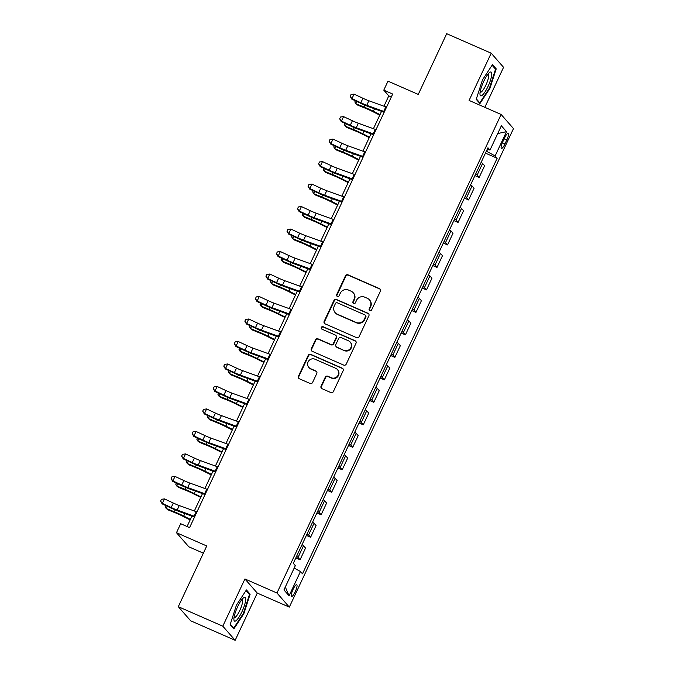 <?xml version="1.0" encoding="UTF-8"?>
<svg xmlns="http://www.w3.org/2000/svg" width="674" height="674" viewBox="0 0 674 674"><rect width="100%" height="100%" fill="white"/><g stroke="black" fill="none" stroke-linecap="round" stroke-linejoin="round"><path stroke-width="1.01" d="M369.824 310.621A1.373 1.331 -41.2 0 0 371.627 309.922L380.414 291.16A1.963 1.896 -41.2 0 0 379.496 288.632L348.045 274.849A1.963 1.896 -41.2 0 0 345.467 275.843L336.68 294.605A1.373 1.331 -41.2 0 0 337.329 296.383A1.373 1.331 -41.2 0 0 339.132 295.684L340.269 293.249A6.277 6.066 -41.2 0 1 348.5 290.056L351.129 291.202A6.277 6.066 -41.2 0 1 354.069 299.298L352.932 301.733A1.373 1.331 -41.2 0 0 353.572 303.502A1.373 1.331 -41.2 0 0 355.375 302.803L356.512 300.377A6.277 6.066 -41.2 0 1 364.752 297.175L367.372 298.321A6.277 6.066 -41.2 0 1 370.321 306.426L369.183 308.852A1.373 1.331 -41.2 0 0 369.824 310.621M295.229 591.772A6.395 1.474 113.7 0 0 296.72 584.695A6.395 1.474 113.7 0 0 293.089 589.329A6.395 1.474 113.7 0 0 291.589 596.406A6.395 1.474 113.7 0 0 295.229 591.772M321.068 386.151A1.963 1.896 -41.2 0 0 321.995 388.679L330.816 392.546A1.963 1.896 -41.2 0 0 333.394 391.552L343.15 370.717A1.963 1.896 -41.2 0 0 342.232 368.181L310.781 354.398A1.963 1.896 -41.2 0 0 308.203 355.4L298.447 376.235A1.963 1.896 -41.2 0 0 299.366 378.763L310.023 383.439A1.963 1.896 -41.2 0 0 312.601 382.436L316.772 373.522A1.963 1.896 -41.2 0 0 315.853 370.986L310.571 368.67A5.249 5.072 -41.2 0 1 308.684 360.944A5.249 5.072 -41.2 0 1 314.994 359.225L335.703 368.299A5.249 5.072 -41.2 0 1 337.59 376.025A5.249 5.072 -41.2 0 1 331.271 377.743L327.825 376.235A1.963 1.896 -41.2 0 0 325.247 377.238L321.068 386.151L321.405 386.531A1.963 1.896 -41.2 0 0 321.523 388.384M484.825 107.326L503.562 67.316L491.203 53.204L446.702 33.7L418.259 94.419L387.997 81.158L383.784 90.148L392.689 94.048L189.588 527.616L180.691 523.715L176.478 532.704L188.838 546.816L203.363 553.186M222.799 626.188L235.159 640.3L257.274 593.078L244.923 578.966L222.799 626.188L178.298 606.684L206.741 545.974L176.478 532.704M244.923 578.966L276.963 593.01L501.127 114.47L513.487 128.582L289.323 607.114L276.963 593.01M491.203 53.204L469.087 100.426L501.127 114.47M356.546 337.632A1.963 1.896 -41.2 0 0 359.116 336.629L368.88 315.794A1.963 1.896 -41.2 0 0 367.953 313.267L336.503 299.483A1.963 1.896 -41.2 0 0 333.933 300.478L324.169 321.321A1.963 1.896 -41.2 0 0 325.087 323.849L356.546 337.632M356.015 343.251L346.251 364.095A1.963 1.896 -41.2 0 1 343.681 365.089L312.231 351.306A1.963 1.896 -41.2 0 1 311.304 348.778L315.483 339.856A1.963 1.896 -41.2 0 1 318.061 338.862L330.816 344.448A1.963 1.896 -41.2 0 0 333.386 343.445L336.158 337.531A1.963 1.896 -41.2 0 0 335.239 335.003L321.961 329.182A1.373 1.331 -41.2 0 1 321.464 327.16A1.373 1.331 -41.2 0 1 323.116 326.713L355.097 340.724A1.963 1.896 -41.2 0 1 356.015 343.251M235.159 640.3L190.658 620.796L178.298 606.684M504.733 137.639L502.88 141.599A6.192 1.432 113.7 0 0 501.422 148.448A6.192 1.432 113.7 0 0 504.944 143.958L506.797 139.998A6.192 1.432 113.7 0 0 508.255 133.149A6.192 1.432 113.7 0 0 504.733 137.639M487.243 149.316L489.99 150.075L487.968 147.766L293.3 563.338L295.322 565.646L283.939 589.927L289.087 595.808L285.313 587.012M489.99 150.075L501.363 125.785L506.503 131.657L495.129 155.947L486.375 151.17M485.457 153.124L497.151 158.255L495.129 155.947M497.151 158.255L302.483 573.827L300.461 571.518L289.087 595.808M257.274 593.078L289.323 607.114M383.784 90.148L388.797 95.868L383.953 106.214M381.551 111.336L373.421 128.7M371.02 133.823L362.882 151.187M360.48 156.317L352.35 173.673M349.949 178.804L341.819 196.159M339.418 201.29L331.279 218.654M328.878 223.776L320.748 241.14M318.347 246.263L310.217 263.627M307.816 268.749L299.677 286.113M297.276 291.244L289.146 308.599M286.745 313.73L278.615 331.086M276.214 336.216L268.075 353.58M265.674 358.703L257.544 376.067M255.143 381.189L247.013 398.553M244.611 403.675L236.473 421.039M234.072 426.17L225.942 443.526M223.541 448.657L215.41 466.012M213.009 471.143L204.871 488.507M202.47 493.629L194.339 510.993M191.938 516.115L187.069 526.512M486.67 151.296L487.563 149.401M391.316 96.972L388.797 95.868M474.917 175.611L479.138 177.464L484.614 165.77L482.592 163.462A7.987 0.834 -154.9 0 0 481.126 162.375M464.386 198.097L468.607 199.951L474.083 188.257L472.061 185.948A7.987 0.834 -154.9 0 0 470.587 184.861M453.855 220.592L458.067 222.437L463.552 210.743L461.53 208.435A7.987 0.834 -154.9 0 0 460.056 207.348M443.315 243.078L447.536 244.923L453.012 233.229L450.999 230.921A7.987 0.834 -154.9 0 0 449.524 229.834M432.784 265.564L437.005 267.409L442.481 255.716L440.459 253.416A7.987 0.834 -154.9 0 0 438.985 252.32M422.253 288.051L426.474 289.904L431.95 278.21L429.928 275.902A7.987 0.834 -154.9 0 0 428.453 274.807M411.713 310.537L415.934 312.391L421.41 300.697L419.397 298.388A7.987 0.834 -154.9 0 0 417.922 297.301M401.182 333.023L405.403 334.877L410.879 323.183L408.857 320.875A7.987 0.834 -154.9 0 0 407.382 319.788M390.65 355.518L394.871 357.363L400.348 345.669L398.326 343.361A7.987 0.834 -154.9 0 0 396.851 342.274M380.111 378.004L384.332 379.85L389.808 368.156L387.794 365.847A7.987 0.834 -154.9 0 0 386.32 364.76M369.579 400.491L373.8 402.336L379.277 390.642L377.255 388.342A7.987 0.834 -154.9 0 0 375.78 387.247M359.048 422.977L363.269 424.831L368.745 413.137L366.723 410.828A7.987 0.834 -154.9 0 0 365.249 409.733M348.509 445.463L352.729 447.317L358.206 435.623L356.192 433.315A7.987 0.834 -154.9 0 0 354.718 432.228M337.977 467.95L342.198 469.803L347.674 458.109L345.652 455.801A7.987 0.834 -154.9 0 0 344.178 454.714M327.446 490.445L331.667 492.29L337.143 480.596L335.121 478.287A7.987 0.834 -154.9 0 0 333.647 477.2M316.906 512.931L321.127 514.776L326.604 503.082L324.59 500.774A7.987 0.834 -154.9 0 0 323.116 499.687M306.375 535.417L310.596 537.262L316.072 525.568L314.05 523.268A7.987 0.834 -154.9 0 0 312.576 522.173M295.844 557.904L300.065 559.757L305.541 548.063L303.519 545.755A7.987 0.834 -154.9 0 0 302.045 544.659M479.138 177.464L477.116 175.156A7.987 0.834 -154.9 0 0 475.642 174.069M468.607 199.951L466.585 197.642A7.987 0.834 -154.9 0 0 465.111 196.555M458.067 222.437L456.054 220.128A7.987 0.834 -154.9 0 0 454.579 219.042M447.536 244.923L445.514 242.615A7.987 0.834 -154.9 0 0 444.04 241.528M437.005 267.409L434.983 265.109A7.987 0.834 -154.9 0 0 433.508 264.014M426.474 289.904L424.452 287.596A7.987 0.834 -154.9 0 0 422.977 286.501M415.934 312.391L413.912 310.082A7.987 0.834 -154.9 0 0 412.437 308.995M405.403 334.877L403.381 332.568A7.987 0.834 -154.9 0 0 401.906 331.482M394.871 357.363L392.849 355.055A7.987 0.834 -154.9 0 0 391.375 353.968M384.332 379.85L382.31 377.541A7.987 0.834 -154.9 0 0 380.835 376.454M373.8 402.336L371.778 400.036A7.987 0.834 -154.9 0 0 370.304 398.941M363.269 424.831L361.247 422.522A7.987 0.834 -154.9 0 0 359.773 421.427M352.729 447.317L350.707 445.009A7.987 0.834 -154.9 0 0 349.233 443.922M342.198 469.803L340.176 467.495A7.987 0.834 -154.9 0 0 338.702 466.408M331.667 492.29L329.645 489.981A7.987 0.834 -154.9 0 0 328.171 488.894M321.127 514.776L319.105 512.467A7.987 0.834 -154.9 0 0 317.639 511.381M310.596 537.262L308.574 534.962A7.987 0.834 -154.9 0 0 307.1 533.867M300.065 559.757L298.043 557.449A7.987 0.834 -154.9 0 0 296.568 556.353M294.184 568.064L300.461 571.518M497.724 133.553L506.503 131.657M482.5 79.844L476.223 99.331L479.947 103.577L489.939 88.345L496.216 68.858L492.492 64.611L482.5 79.844M233.87 628.893L243.862 613.66L250.138 594.173L246.414 589.927L236.422 605.159L230.154 624.646L233.87 628.893M494.682 68.184L496.216 68.858M489.425 88.117L489.939 88.345M248.605 593.499L250.138 594.173M243.356 613.433L243.862 613.66M369.554 310.47A1.373 1.331 -41.2 0 1 369.512 309.231L370.649 306.805A6.277 6.066 -41.2 0 0 369.782 300.216L369.445 299.837M353.201 292.718L353.53 293.097A6.277 6.066 -41.2 0 1 354.406 299.686L353.269 302.112A1.373 1.331 -41.2 0 0 353.311 303.342M380.296 289.306A1.963 1.896 -41.2 0 0 379.833 289.011L348.382 275.228A1.963 1.896 -41.2 0 0 345.804 276.23L337.017 294.993A1.373 1.331 -41.2 0 0 337.059 296.223M368.762 313.941A1.963 1.896 -41.2 0 0 368.29 313.646L336.84 299.863A1.963 1.896 -41.2 0 0 334.262 300.865L324.506 321.7A1.963 1.896 -41.2 0 0 324.624 323.554M365.519 316.662A1.373 1.331 -41.2 0 0 364.878 314.893L337.27 302.794A1.373 1.331 -41.2 0 0 335.467 303.494L334.27 306.055A6.277 6.066 -41.2 0 0 337.211 314.16L356.083 322.425A6.277 6.066 -41.2 0 0 364.322 319.223L365.519 316.662L365.856 317.05A1.373 1.331 -41.2 0 0 365.662 315.609L365.333 315.221M335.138 312.635L335.475 313.022A6.277 6.066 -41.2 0 0 337.548 314.539L337.211 314.16M365.856 317.05L364.659 319.611A6.277 6.066 -41.2 0 1 356.42 322.804L337.548 314.539M335.888 335.475L336.225 335.854A1.963 1.896 -41.2 0 1 336.495 337.91L333.723 343.833A1.963 1.896 -41.2 0 1 331.145 344.827L318.398 339.241A1.963 1.896 -41.2 0 0 315.82 340.244L311.641 349.157A1.963 1.896 -41.2 0 0 311.759 351.011M355.897 341.398A1.963 1.896 -41.2 0 0 355.425 341.103L323.453 327.092A1.373 1.331 -41.2 0 0 321.692 329.022M344.052 350.253A5.249 5.072 -41.2 0 0 350.21 342.072A5.249 5.072 -41.2 0 0 348.475 340.8L341.179 337.607A1.963 1.896 -41.2 0 0 338.609 338.601L335.837 344.524A1.963 1.896 -41.2 0 0 336.756 347.051L344.38 350.632A5.249 5.072 -41.2 0 0 350.539 342.451L350.21 342.072M336.107 346.579L336.444 346.958A1.963 1.896 -41.2 0 0 337.093 347.43L336.756 347.051M344.38 350.632L337.093 347.43M337.43 369.571L337.767 369.95A5.249 5.072 -41.2 0 1 331.608 378.131L328.162 376.614A1.963 1.896 -41.2 0 0 325.584 377.617L321.405 386.531M308.835 367.406L309.172 367.785A5.249 5.072 -41.2 0 0 310.908 369.057L310.571 368.67M316.654 371.669A1.963 1.896 -41.2 0 0 316.19 371.366L310.908 369.057M343.032 368.855A1.963 1.896 -41.2 0 0 342.569 368.56L311.11 354.777A1.963 1.896 -41.2 0 0 308.54 355.779L298.776 376.614A1.963 1.896 -41.2 0 0 298.894 378.468M379.774 115.128L371.997 111.227A9.992 1.045 -154.9 0 0 365.746 108.379L357.624 105.077L355.821 103.712L363.943 107.014A14.98 1.567 25.1 0 1 373.329 111.286L380.01 114.639M356.866 101.488L355.821 103.712L354.836 101.892L355.358 100.78M384.441 111.657A6.993 0.733 -154.9 0 0 383.725 111.387L366.774 105.262A9.992 1.045 25.1 0 1 360.817 102.751L351.971 98.623L351.794 99.12L360.641 103.248A14.98 1.567 -154.9 0 0 369.579 107.014L384.146 112.28M386.547 107.158A6.993 0.733 -154.9 0 0 385.831 106.888L368.88 100.763A9.992 1.045 25.1 0 1 362.924 98.261L354.077 94.124L351.971 98.623L350.202 96.323L351.044 94.529L354.077 94.124M351.794 99.12L350.202 96.323M369.242 137.614L361.466 133.713A9.992 1.045 -154.9 0 0 355.206 130.866L347.085 127.563L345.29 126.198L353.403 129.509A14.98 1.567 25.1 0 1 362.789 133.772L369.47 137.125M346.326 123.974L345.29 126.198L344.296 124.378L344.818 123.266M358.711 160.1L350.935 156.2A9.992 1.045 -154.9 0 0 344.675 153.352L336.553 150.049L334.751 148.693L342.872 151.995A14.98 1.567 25.1 0 1 352.258 156.267L358.939 159.612M335.795 146.46L334.751 148.693L333.765 146.873L334.287 145.752M348.172 182.587L340.395 178.694A9.992 1.045 -154.9 0 0 334.144 175.847L326.022 172.536L324.219 171.179L332.341 174.482A14.98 1.567 25.1 0 1 341.726 178.753L348.407 182.098M325.264 168.947L324.219 171.179L323.234 169.359L323.756 168.247M373.901 134.143A6.993 0.733 -154.9 0 0 373.185 133.873L356.243 127.748A9.992 1.045 25.1 0 1 350.286 125.246L341.44 121.109L341.263 121.606L350.109 125.743A14.98 1.567 -154.9 0 0 359.048 129.501L373.615 134.766M376.016 129.644A6.993 0.733 -154.9 0 0 375.292 129.374L358.349 123.249A9.992 1.045 25.1 0 1 352.392 120.747L343.546 116.61L341.44 121.109L339.662 118.809L340.505 117.015L343.546 116.61M341.263 121.606L339.662 118.809M363.37 156.629A6.993 0.733 -154.9 0 0 362.654 156.36L345.711 150.235A9.992 1.045 25.1 0 1 339.747 147.732L330.9 143.596L330.732 144.093L339.578 148.229A14.98 1.567 -154.9 0 0 348.517 151.987L363.084 157.253M365.477 152.139A6.993 0.733 -154.9 0 0 364.76 151.869L347.818 145.736A9.992 1.045 25.1 0 1 341.861 143.233L333.007 139.097L330.9 143.596L329.131 141.296L329.974 139.501L333.007 139.097M330.732 144.093L329.131 141.296M352.839 179.124A6.993 0.733 -154.9 0 0 352.123 178.854L335.172 172.721A9.992 1.045 25.1 0 1 329.215 170.219L320.369 166.082L320.192 166.579L329.038 170.716A14.98 1.567 -154.9 0 0 337.977 174.473L352.544 179.739M354.945 174.625A6.993 0.733 -154.9 0 0 354.229 174.355L337.278 168.23A9.992 1.045 25.1 0 1 331.322 165.72L322.475 161.592L320.369 166.082L318.6 163.79L319.442 161.987L322.475 161.592M320.192 166.579L318.6 163.79M337.64 205.073L329.864 201.181A9.992 1.045 -154.9 0 0 323.604 198.333L315.491 195.03L313.688 193.665L321.801 196.968A14.98 1.567 25.1 0 1 331.187 201.24L337.868 204.584M314.724 191.433L313.688 193.665L312.694 191.846L313.216 190.734M342.299 201.61A6.993 0.733 -154.9 0 0 341.583 201.341L324.641 195.216A9.992 1.045 25.1 0 1 318.684 192.705L309.838 188.577L309.661 189.074L318.507 193.202A14.98 1.567 -154.9 0 0 327.446 196.96L342.013 202.225M344.414 197.111A6.993 0.733 -154.9 0 0 343.689 196.842L326.747 190.717A9.992 1.045 25.1 0 1 320.79 188.206L311.944 184.078L309.838 188.577L308.06 186.277L308.903 184.474L311.944 184.078M309.661 189.074L308.06 186.277M482.205 95.304A12.983 2.999 113.7 0 0 490.478 80.24A12.983 2.999 113.7 0 0 489.518 72.573A12.983 2.999 113.7 0 0 489.484 72.607A12.983 2.999 113.7 0 0 483.115 82.734A12.983 2.999 113.7 0 0 479.981 94.284A12.983 2.999 113.7 0 0 482.205 95.304M480.124 92.119A9.832 2.275 113.7 0 0 480.292 92.228A9.832 2.275 113.7 0 0 481.472 91.832A9.832 2.275 113.7 0 0 487.091 82.262A9.832 2.275 113.7 0 0 488.187 74.224A9.832 2.275 113.7 0 0 487.993 74.182M492.087 65.226L495.542 69.178L489.467 88.058L479.787 102.819L476.358 98.91M478.961 102.456L479.787 102.819M237.619 606.777A12.983 2.999 113.7 0 0 233.903 619.6A12.983 2.999 113.7 0 0 241.958 611.731A12.983 2.999 113.7 0 0 245.622 600.332A12.983 2.999 113.7 0 0 243.407 597.914A12.983 2.999 113.7 0 0 237.619 606.777M234.055 617.435A9.832 2.275 113.7 0 0 234.223 617.544A9.832 2.275 113.7 0 0 239.809 610.417A9.832 2.275 113.7 0 0 242.109 599.54A9.832 2.275 113.7 0 0 241.915 599.489M246.01 590.542L249.473 594.493L243.39 613.365L233.709 628.134L230.289 624.225M232.892 627.772L233.709 628.134M327.109 227.559L319.333 223.667A9.992 1.045 -154.9 0 0 313.073 220.819L304.951 217.517L303.148 216.152L311.27 219.454A14.98 1.567 25.1 0 1 320.656 223.726L327.337 227.071M304.193 213.928L303.148 216.152L302.163 214.332L302.685 213.22M331.768 224.097A6.993 0.733 -154.9 0 0 331.052 223.827L314.109 217.702A9.992 1.045 25.1 0 1 308.144 215.191L299.298 211.063L299.13 211.56L307.976 215.688A14.98 1.567 -154.9 0 0 316.915 219.446L331.482 224.72M333.874 219.598A6.993 0.733 -154.9 0 0 333.158 219.328L316.216 213.203A9.992 1.045 25.1 0 1 310.259 210.692L301.404 206.564L299.298 211.063L297.529 208.763L298.371 206.96L301.404 206.564M299.13 211.56L297.529 208.763M316.569 250.054L308.793 246.153A9.992 1.045 -154.9 0 0 302.542 243.306L294.42 240.003L292.617 238.638L300.739 241.941A14.98 1.567 25.1 0 1 310.124 246.212L316.805 249.565M293.662 236.414L292.617 238.638L291.631 236.818L292.154 235.706M321.237 246.583A6.993 0.733 -154.9 0 0 320.521 246.313L303.57 240.188A9.992 1.045 25.1 0 1 297.613 237.678L288.767 233.549L288.59 234.047L297.436 238.175A14.98 1.567 -154.9 0 0 306.375 241.941L320.942 247.206M323.343 242.084A6.993 0.733 -154.9 0 0 322.627 241.814L305.676 235.689A9.992 1.045 25.1 0 1 299.719 233.187L290.873 229.05L288.767 233.549L286.998 231.249L287.84 229.455L290.873 229.05M288.59 234.047L286.998 231.249M306.038 272.54L298.262 268.64A9.992 1.045 -154.9 0 0 292.002 265.792L283.889 262.489L282.086 261.124L290.199 264.427A14.98 1.567 25.1 0 1 299.585 268.699L306.266 272.052M283.122 258.9L282.086 261.124L281.092 259.305L281.614 258.193M310.706 269.069A6.993 0.733 -154.9 0 0 309.981 268.8L293.038 262.675A9.992 1.045 25.1 0 1 287.082 260.172L278.236 256.036L278.059 256.533L286.905 260.669A14.98 1.567 -154.9 0 0 295.844 264.427L310.411 269.693M312.812 264.57A6.993 0.733 -154.9 0 0 312.087 264.301L295.145 258.176A9.992 1.045 25.1 0 1 289.188 255.673L280.342 251.537L278.236 256.036L276.458 253.736L277.3 251.941L280.342 251.537M278.059 256.533L276.458 253.736M295.507 295.027L287.731 291.126A9.992 1.045 -154.9 0 0 281.471 288.278L273.349 284.976L271.546 283.619L279.668 286.922A14.98 1.567 25.1 0 1 289.053 291.185L295.734 294.538M272.591 281.387L271.546 283.619L270.56 281.799L271.083 280.679M300.166 291.556A6.993 0.733 -154.9 0 0 299.45 291.286L282.507 285.161A9.992 1.045 25.1 0 1 276.542 282.659L267.696 278.522L267.527 279.019L276.374 283.156A14.98 1.567 -154.9 0 0 285.313 286.913L299.879 292.179M302.272 287.065A6.993 0.733 -154.9 0 0 301.556 286.795L284.613 280.662A9.992 1.045 25.1 0 1 278.657 278.16L269.802 274.023L267.696 278.522L265.927 276.222L266.769 274.428L269.802 274.023M267.527 279.019L265.927 276.222M284.967 317.513L277.191 313.612A9.992 1.045 -154.9 0 0 270.94 310.773L262.818 307.462L261.015 306.106L269.137 309.408A14.98 1.567 25.1 0 1 278.522 313.68L285.203 317.024M262.06 303.873L261.015 306.106L260.029 304.286L260.552 303.174M289.635 314.05A6.993 0.733 -154.9 0 0 288.919 313.781L271.967 307.647A9.992 1.045 25.1 0 1 266.011 305.145L257.165 301.008L256.988 301.505L265.834 305.642A14.98 1.567 -154.9 0 0 274.773 309.4L289.34 314.665M291.741 309.551A6.993 0.733 -154.9 0 0 291.025 309.282L274.074 303.157A9.992 1.045 25.1 0 1 268.117 300.646L259.271 296.518L257.165 301.008L255.395 298.717L256.238 296.914L259.271 296.518M256.988 301.505L255.395 298.717M274.436 339.999L266.66 336.107A9.992 1.045 -154.9 0 0 260.4 333.259L252.287 329.957L250.484 328.592L258.605 331.894A14.98 1.567 25.1 0 1 267.982 336.166L274.663 339.511M251.52 326.359L250.484 328.592L249.49 326.772L250.012 325.66M279.103 336.537A6.993 0.733 -154.9 0 0 278.379 336.267L261.436 330.142A9.992 1.045 25.1 0 1 255.48 327.631L246.633 323.503L246.457 324L255.303 328.128A14.98 1.567 -154.9 0 0 264.242 331.886L278.809 337.152M281.21 332.038A6.993 0.733 -154.9 0 0 280.485 331.768L263.542 325.643A9.992 1.045 25.1 0 1 257.586 323.132L248.74 319.004L246.633 323.503L244.856 321.203L245.698 319.4L248.74 319.004M246.457 324L244.856 321.203M263.905 362.486L256.128 358.593A9.992 1.045 -154.9 0 0 249.869 355.746L241.747 352.443L239.944 351.078L248.066 354.381A14.98 1.567 25.1 0 1 257.451 358.652L264.132 361.997M240.989 348.854L239.944 351.078L238.958 349.258L239.481 348.146M268.564 359.023A6.993 0.733 -154.9 0 0 267.848 358.753L250.905 352.628A9.992 1.045 25.1 0 1 244.94 350.118L236.094 345.989L235.925 346.487L244.772 350.615A14.98 1.567 -154.9 0 0 253.71 354.372L268.277 359.646M270.67 354.524A6.993 0.733 -154.9 0 0 269.954 354.254L253.011 348.129A9.992 1.045 25.1 0 1 247.055 345.619L238.2 341.491L236.094 345.989L234.325 343.689L235.167 341.887L238.2 341.491M235.925 346.487L234.325 343.689M253.365 384.98L245.589 381.08A9.992 1.045 -154.9 0 0 239.337 378.232L231.216 374.929L229.413 373.565L237.534 376.867A14.98 1.567 25.1 0 1 246.92 381.139L253.601 384.492M230.457 371.34L229.413 373.565L228.427 371.745L228.949 370.633M258.032 381.509A6.993 0.733 -154.9 0 0 257.316 381.24L240.365 375.115A9.992 1.045 25.1 0 1 234.409 372.604L225.563 368.476L225.386 368.973L234.232 373.101A14.98 1.567 -154.9 0 0 243.171 376.867L257.738 382.133M260.139 377.01A6.993 0.733 -154.9 0 0 259.423 376.741L242.48 370.616A9.992 1.045 25.1 0 1 236.515 368.114L227.669 363.977L225.563 368.476L223.793 366.176L224.636 364.373L227.669 363.977M225.386 368.973L223.793 366.176M242.834 407.467L235.058 403.566A9.992 1.045 -154.9 0 0 228.806 400.718L220.684 397.416L218.882 396.051L227.003 399.353A14.98 1.567 25.1 0 1 236.38 403.625L243.061 406.978M219.918 393.827L218.882 396.051L217.887 394.231L218.41 393.119M247.501 403.996A6.993 0.733 -154.9 0 0 246.777 403.726L229.834 397.601A9.992 1.045 25.1 0 1 223.878 395.099L215.031 390.962L214.854 391.459L223.701 395.587A14.98 1.567 -154.9 0 0 232.64 399.353L247.206 404.619M249.607 399.497A6.993 0.733 -154.9 0 0 248.883 399.227L231.94 393.102A9.992 1.045 25.1 0 1 225.984 390.6L217.138 386.463L215.031 390.962L213.254 388.662L214.096 386.868L217.138 386.463M214.854 391.459L213.254 388.662M232.303 429.953L224.526 426.052A9.992 1.045 -154.9 0 0 218.266 423.205L210.145 419.902L208.342 418.537L216.464 421.848A14.98 1.567 25.1 0 1 225.849 426.111L232.53 429.464M209.387 416.313L208.342 418.537L207.356 416.726L207.878 415.605M236.962 426.482A6.993 0.733 -154.9 0 0 236.245 426.212L219.303 420.087A9.992 1.045 25.1 0 1 213.346 417.585L204.492 413.448L204.323 413.946L213.169 418.082A14.98 1.567 -154.9 0 0 222.108 421.84L236.675 427.105M239.068 421.991A6.993 0.733 -154.9 0 0 238.352 421.722L221.409 415.588A9.992 1.045 25.1 0 1 215.453 413.086L206.606 408.95L204.492 413.448L202.722 411.148L203.565 409.354L206.606 408.95M204.323 413.946L202.722 411.148M221.763 452.439L213.987 448.539A9.992 1.045 -154.9 0 0 207.735 445.699L199.614 442.388L197.811 441.032L205.932 444.334A14.98 1.567 25.1 0 1 215.318 448.606L221.999 451.951M198.855 438.799L197.811 441.032L196.825 439.212L197.347 438.1M226.43 448.977A6.993 0.733 -154.9 0 0 225.714 448.707L208.763 442.574A9.992 1.045 25.1 0 1 202.807 440.071L193.96 435.935L193.783 436.432L202.63 440.569A14.98 1.567 -154.9 0 0 211.569 444.326L226.135 449.592M228.537 444.478A6.993 0.733 -154.9 0 0 227.82 444.208L210.878 438.083A9.992 1.045 25.1 0 1 204.913 435.572L196.067 431.444L193.96 435.935L192.191 433.643L193.034 431.84L196.067 431.444M193.783 436.432L192.191 433.643M211.232 474.926L203.455 471.033A9.992 1.045 -154.9 0 0 197.204 468.186L189.082 464.883L187.279 463.518L195.401 466.821A14.98 1.567 25.1 0 1 204.778 471.092L211.459 474.437M188.316 461.286L187.279 463.518L186.285 461.698L186.808 460.586M215.899 471.463A6.993 0.733 -154.9 0 0 215.175 471.193L198.232 465.068A9.992 1.045 25.1 0 1 192.275 462.558L183.429 458.43L183.252 458.927L192.098 463.055A14.98 1.567 -154.9 0 0 201.037 466.812L215.604 472.078M218.005 466.964A6.993 0.733 -154.9 0 0 217.281 466.694L200.338 460.569A9.992 1.045 25.1 0 1 194.382 458.059L185.535 453.931L183.429 458.43L181.651 456.13L182.494 454.327L185.535 453.931M183.252 458.927L181.651 456.13M200.7 497.412L192.924 493.52A9.992 1.045 -154.9 0 0 186.664 490.672L178.543 487.369L176.74 486.005L184.861 489.307A14.98 1.567 25.1 0 1 194.247 493.579L200.928 496.923M177.784 483.78L176.74 486.005L175.754 484.185L176.276 483.073M205.359 493.949A6.993 0.733 -154.9 0 0 204.643 493.68L187.701 487.555A9.992 1.045 25.1 0 1 181.744 485.044L172.889 480.916L172.721 481.413L181.567 485.541A14.98 1.567 -154.9 0 0 190.506 489.299L205.073 494.573M207.466 489.45A6.993 0.733 -154.9 0 0 206.75 489.181L189.807 483.056A9.992 1.045 25.1 0 1 183.85 480.545L175.004 476.417L172.889 480.916L171.12 478.616L171.963 476.813L175.004 476.417M172.721 481.413L171.12 478.616M190.161 519.907L182.393 516.006A9.992 1.045 -154.9 0 0 176.133 513.158L168.011 509.856L166.208 508.491L174.33 511.793A14.98 1.567 25.1 0 1 183.716 516.065L190.397 519.418M167.253 506.267L166.208 508.491L165.223 506.671L165.745 505.559M194.828 516.436A6.993 0.733 -154.9 0 0 194.112 516.166L177.161 510.041A9.992 1.045 25.1 0 1 171.204 507.53L162.358 503.402L162.181 503.899L171.028 508.028A14.98 1.567 -154.9 0 0 179.966 511.793L194.533 517.059M196.934 511.937A6.993 0.733 -154.9 0 0 196.218 511.667L179.276 505.542A9.992 1.045 25.1 0 1 173.311 503.04L164.464 498.903L162.358 503.402L160.589 501.102L161.431 499.299L164.464 498.903M162.181 503.899L160.589 501.102M477.116 175.156L482.592 163.462M466.585 197.642L472.061 185.948M456.054 220.128L461.53 208.435M445.514 242.615L450.999 230.921M434.983 265.109L440.459 253.416M424.452 287.596L429.928 275.902M413.912 310.082L419.397 298.388M403.381 332.568L408.857 320.875M392.849 355.055L398.326 343.361M382.31 377.541L387.794 365.847M371.778 400.036L377.255 388.342M361.247 422.522L366.723 410.828M350.707 445.009L356.192 433.315M340.176 467.495L345.652 455.801M329.645 489.981L335.121 478.287M319.105 512.467L324.59 500.774M308.574 534.962L314.05 523.268M298.043 557.449L303.519 545.755M504.16 138.844L506.797 139.998M502.341 142.821L504.944 143.958M364.828 105.119L363.943 107.014M374.5 108.792L373.329 111.286M366.774 105.262L368.88 100.763M360.817 102.751L362.924 98.261M383.725 111.387L385.831 106.888M354.297 127.613L353.403 129.509M363.96 131.278L362.789 133.772M343.757 150.1L342.872 151.995M353.429 153.765L352.258 156.267M333.226 172.586L332.341 174.482M342.898 176.251L341.726 178.753M356.243 127.748L358.349 123.249M350.286 125.246L352.392 120.747M373.185 133.873L375.292 129.374M345.711 150.235L347.818 145.736M339.747 147.732L341.861 143.233M362.654 156.36L364.76 151.869M335.172 172.721L337.278 168.23M329.215 170.219L331.322 165.72M352.123 178.854L354.229 174.355M322.694 195.072L321.801 196.968M332.358 198.737L331.187 201.24M324.641 195.216L326.747 190.717M318.684 192.705L320.79 188.206M341.583 201.341L343.689 196.842M312.155 217.559L311.27 219.454M321.827 221.224L320.656 223.726M314.109 217.702L316.216 213.203M308.144 215.191L310.259 210.692M331.052 223.827L333.158 219.328M301.623 240.045L300.739 241.941M311.295 243.718L310.124 246.212M303.57 240.188L305.676 235.689M297.613 237.678L299.719 233.187M320.521 246.313L322.627 241.814M291.092 262.54L290.199 264.427M300.756 266.205L299.585 268.699M293.038 262.675L295.145 258.176M287.082 260.172L289.188 255.673M309.981 268.8L312.087 264.301M280.553 285.026L279.668 286.922M290.224 288.691L289.053 291.185M282.507 285.161L284.613 280.662M276.542 282.659L278.657 278.16M299.45 291.286L301.556 286.795M270.021 307.512L269.137 309.408M279.693 311.177L278.522 313.68M271.967 307.647L274.074 303.157M266.011 305.145L268.117 300.646M288.919 313.781L291.025 309.282M259.49 329.999L258.605 331.894M269.153 333.664L267.982 336.166M261.436 330.142L263.542 325.643M255.48 327.631L257.586 323.132M278.379 336.267L280.485 331.768M248.959 352.485L248.066 354.381M258.622 356.15L257.451 358.652M250.905 352.628L253.011 348.129M244.94 350.118L247.055 345.619M267.848 358.753L269.954 354.254M238.419 374.971L237.534 376.867M248.091 378.645L246.92 381.139M240.365 375.115L242.48 370.616M234.409 372.604L236.515 368.114M257.316 381.24L259.423 376.741M227.888 397.466L227.003 399.353M237.551 401.131L236.38 403.625M229.834 397.601L231.94 393.102M223.878 395.099L225.984 390.6M246.777 403.726L248.883 399.227M217.357 419.953L216.464 421.848M227.02 423.617L225.849 426.111M219.303 420.087L221.409 415.588M213.346 417.585L215.453 413.086M236.245 426.212L238.352 421.722M206.817 442.439L205.932 444.334M216.489 446.104L215.318 448.606M208.763 442.574L210.878 438.083M202.807 440.071L204.913 435.572M225.714 448.707L227.82 444.208M196.286 464.925L195.401 466.821M205.949 468.59L204.778 471.092M198.232 465.068L200.338 460.569M192.275 462.558L194.382 458.059M215.175 471.193L217.281 466.694M185.754 487.412L184.861 489.307M195.418 491.076L194.247 493.579M187.701 487.555L189.807 483.056M181.744 485.044L183.85 480.545M204.643 493.68L206.75 489.181M175.215 509.898L174.33 511.793M184.887 513.571L183.716 516.065M177.161 510.041L179.276 505.542M171.204 507.53L173.311 503.04M194.112 516.166L196.218 511.667"/></g></svg>
